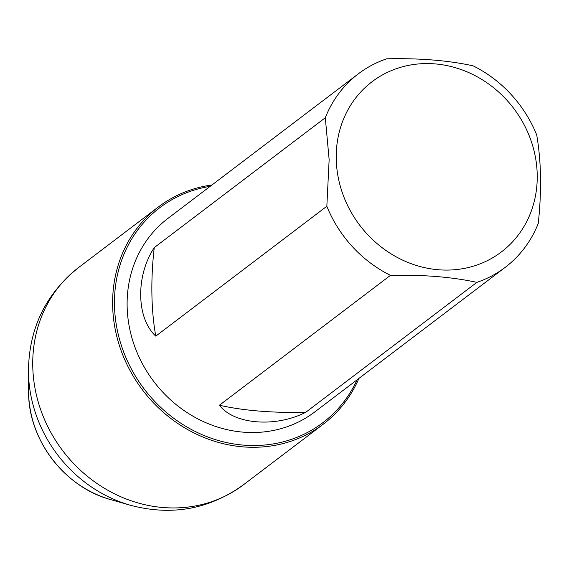 <?xml version="1.0" encoding="UTF-8"?>
<svg xmlns="http://www.w3.org/2000/svg" width="569" height="569" viewBox="0 0 569 569"><rect width="100%" height="100%" fill="white"/><g stroke="black" fill="none" stroke-linecap="round" stroke-linejoin="round"><path stroke-width="0.85" d="M219.414 405.228C233.923 424.46 275.51 427.838 305.823 412.241A119.611 32.17 -1 0 1 219.414 405.228L390.455 275.353A121.467 109.81 -127.2 0 1 326.841 206.263L155.799 336.137A119.611 39.723 94.6 0 1 154.256 247.615C135.564 275.809 136.297 318.412 155.799 336.137M154.256 247.615L325.297 117.747A121.467 109.81 -127.2 0 1 358.321 73.849L167.869 218.46A121.467 109.81 52.8 0 0 136.389 350.874A121.467 109.81 52.8 0 0 314.771 411.935L505.222 267.33A121.467 109.81 -127.2 0 1 476.872 282.373L305.823 412.241M358.321 73.849A121.467 109.81 -127.2 0 1 386.678 58.806C419.481 58.081 448.287 60.414 473.095 65.826A121.467 109.81 -127.2 0 1 536.702 134.917C541.254 161.319 541.773 190.821 538.253 223.432A121.467 109.81 -127.2 0 1 505.222 267.33M358.897 378.435A136.354 123.274 -127.2 0 1 323.284 424.168A136.354 123.274 -127.2 0 1 142.648 390.114A136.354 123.274 -127.2 0 1 158.374 206.967A136.354 123.274 -127.2 0 1 211.995 184.953M336.236 158.666A106.894 96.645 -127.2 0 1 485.428 81.758A106.894 96.645 -127.2 0 1 488.536 260.054A106.894 96.645 -127.2 0 1 336.236 158.666M210.16 186.348A134.917 121.979 52.8 0 0 144.17 388.961A134.917 121.979 52.8 0 0 357.062 379.822M325.297 117.747L329.145 159.676L326.841 206.263M390.455 275.353C423.322 274.628 452.127 276.968 476.872 282.373M158.374 206.967L78.494 267.622A136.354 123.274 52.8 0 0 62.761 450.769A136.354 123.274 52.8 0 0 243.404 484.824L323.284 424.168M78.494 267.622C45.641 293.967 28.962 328.441 28.45 371.052L28.585 391.493A106.389 96.182 52.8 0 0 110.678 499.618L130.337 505.236A132.029 119.362 -127.2 0 1 28.45 370.931M130.337 505.236C171.511 516.19 209.2 509.383 243.404 484.824M28.585 391.493C28.037 439.339 64.446 487.284 110.678 499.618"/></g></svg>
